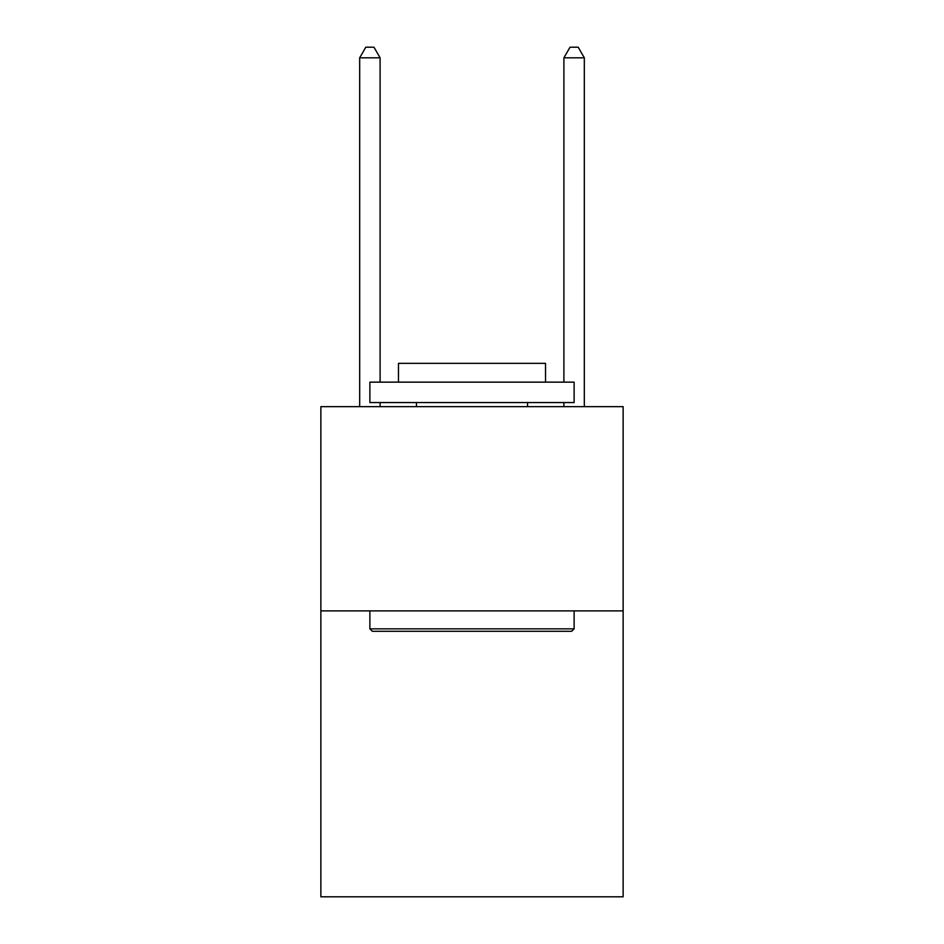 <?xml version="1.0" encoding="UTF-8"?>
<svg xmlns="http://www.w3.org/2000/svg" width="944" height="944" viewBox="0 0 944 944"><rect width="100%" height="100%" fill="white"/><g stroke="black" fill="none" stroke-linecap="round" stroke-linejoin="round"><path stroke-width="1.42" d="M623.134 610.874L623.134 896.8L320.866 896.8L320.866 406.652L623.134 406.652L623.134 610.874L320.866 610.874M372.337 631.3L369.883 628.846L574.117 628.846L571.663 631.3L372.337 631.3M574.117 382.143L574.117 402.557L369.883 402.557L369.883 382.143L574.117 382.143M398.474 382.143L398.474 363.346L545.526 363.346L545.526 382.143M574.117 610.874L574.117 628.846M369.883 610.874L369.883 628.846M527.554 402.557L527.554 406.652M416.446 402.557L416.446 406.652M380.102 382.143L380.102 57.82L359.676 57.82L359.676 406.652M380.102 402.557L380.102 406.652M359.676 57.82L365.8 47.2L373.966 47.2L380.102 57.82M584.324 406.652L584.324 57.82L563.898 57.82L563.898 382.143M563.898 406.652L563.898 402.557M563.898 57.82L570.034 47.2L578.2 47.2L584.324 57.82"/></g></svg>
